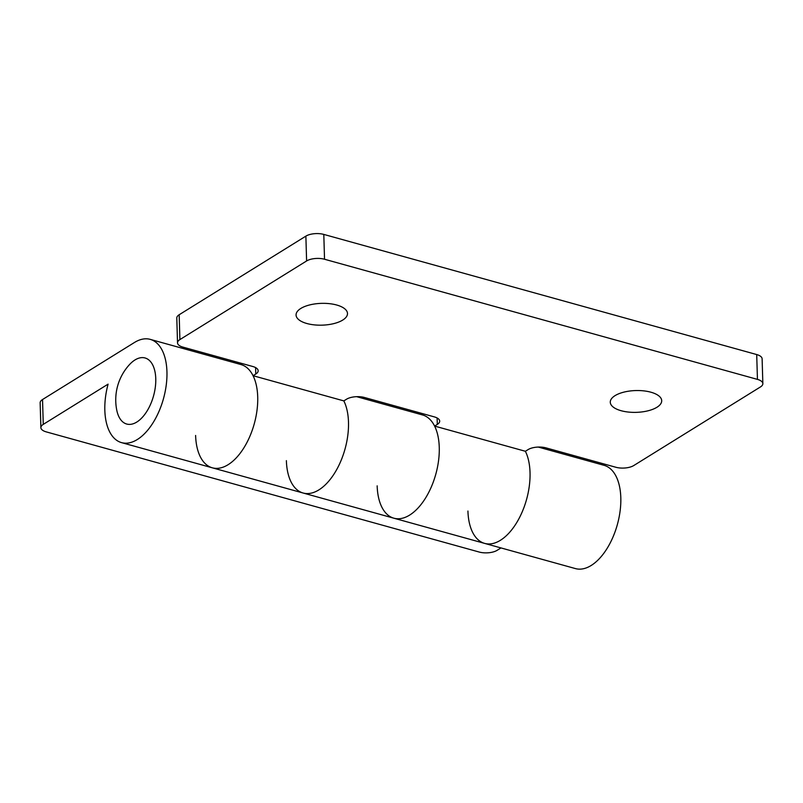 <?xml version="1.0" encoding="UTF-8"?>
<svg xmlns="http://www.w3.org/2000/svg" width="803" height="803" viewBox="0 0 803 803"><rect width="100%" height="100%" fill="white"/><g stroke="black" fill="none" stroke-linecap="round" stroke-linejoin="round"><path stroke-width="1.2" d="M650.892 392.205A25.716 10.901 178.3 0 0 624.061 392.085A25.716 10.901 178.3 0 0 610.28 402.223A25.716 10.901 178.3 0 0 621.08 410.704A25.716 10.901 178.3 0 0 647.921 410.825A25.716 10.901 178.3 0 0 661.702 400.697A25.716 10.901 178.3 0 0 650.892 392.205M336.678 305.01A25.716 10.901 178.3 0 0 309.848 304.889A25.716 10.901 178.3 0 0 296.066 315.017A25.716 10.901 178.3 0 0 306.866 323.509A25.716 10.901 178.3 0 0 333.707 323.629A25.716 10.901 178.3 0 0 347.488 313.491A25.716 10.901 178.3 0 0 336.678 305.01M757.45 379.387L756.707 354.555L323.8 234.416L324.532 259.249L757.45 379.387A12.858 5.45 178.3 0 1 762.85 383.633A12.858 5.45 178.3 0 1 760.471 386.926L633.768 465.539A12.858 5.45 178.3 0 1 615.841 467.256L546.02 447.883A12.858 5.45 -1.7 0 0 528.093 449.6L525.383 451.276A53.58 28.627 105.5 0 1 530.03 472.495A53.58 28.627 105.5 0 1 515.737 524.178A53.58 28.627 105.5 0 1 484.651 543.4A53.58 28.627 -74.5 0 0 515.737 524.178A53.58 28.627 -74.5 0 0 530.03 472.495A53.58 28.627 -74.5 0 0 525.383 451.276L434.614 426.082A53.58 28.627 105.5 0 1 439.261 447.311A53.58 28.627 105.5 0 1 424.958 498.984A53.58 28.627 105.5 0 1 393.882 518.206A53.58 28.627 105.5 0 1 377.159 485.845M434.614 426.082L437.314 424.406A12.858 5.45 -1.7 0 0 439.693 421.113A12.858 5.45 -1.7 0 0 434.293 416.877L364.472 397.495A12.858 5.45 -1.7 0 0 346.545 399.211L343.835 400.898A53.58 28.627 105.5 0 1 348.492 422.117A53.58 28.627 105.5 0 1 334.189 473.79A53.58 28.627 105.5 0 1 303.102 493.012A53.58 28.627 -74.5 0 0 334.189 473.79A53.58 28.627 -74.5 0 0 348.492 422.117A53.58 28.627 -74.5 0 0 343.835 400.898L253.065 375.704A53.58 28.627 105.5 0 1 257.713 396.923A53.58 28.627 105.5 0 1 243.409 448.606A53.58 28.627 105.5 0 1 212.333 467.818A53.58 28.627 105.5 0 1 195.611 435.457M324.532 259.249A12.858 5.45 178.3 0 0 306.605 260.965L179.902 339.579A12.858 5.45 178.3 0 0 177.523 342.871A12.858 5.45 178.3 0 0 182.923 347.117L252.754 366.489A12.858 5.45 -1.7 0 1 258.154 370.735A12.858 5.45 -1.7 0 1 255.776 374.027L253.065 375.704M177.523 342.871L176.79 318.038A12.858 5.45 -1.7 0 1 179.169 314.746L305.873 236.132A12.858 5.45 -1.7 0 1 323.8 234.416M756.707 354.555A12.858 5.45 -1.7 0 1 762.117 358.8L762.85 383.633M415.121 412.883L416.606 411.969M233.573 362.504L235.058 361.581M538.251 447.06L604.087 465.328A53.58 28.627 105.5 0 1 620.809 497.689A53.58 28.627 105.5 0 1 606.506 549.372A53.58 28.627 105.5 0 1 575.43 568.584L484.651 543.4A53.58 28.627 105.5 0 1 467.928 511.039M484.651 543.4L212.333 467.818A53.58 28.627 -74.5 0 0 243.409 448.606A53.58 28.627 -74.5 0 0 257.713 396.923A53.58 28.627 -74.5 0 0 240.99 364.562L150.221 339.368A53.58 28.627 105.5 0 1 166.944 371.729A53.58 28.627 105.5 0 1 152.64 423.412A53.58 28.627 105.5 0 1 121.564 442.634A53.58 28.627 105.5 0 1 104.832 410.273A53.58 28.627 105.5 0 1 108.084 384.145L43.272 424.365A12.858 5.45 178.3 0 0 40.883 427.658A12.858 5.45 178.3 0 0 46.293 431.894L479.2 552.042A12.858 5.45 178.3 0 0 497.127 550.326L500.992 547.927M393.882 518.206A53.58 28.627 -74.5 0 0 424.958 498.984A53.58 28.627 -74.5 0 0 439.261 447.311A53.58 28.627 -74.5 0 0 422.539 414.95L356.713 396.682M303.102 493.012A53.58 28.627 105.5 0 1 286.38 460.651M40.883 427.658L40.15 402.815A12.858 5.45 -1.7 0 1 42.529 399.533L134.452 342.49A53.58 28.627 105.5 0 1 150.221 339.368M129.424 364.672A34.288 18.328 105.5 0 1 155.762 378.665A34.288 18.328 105.5 0 1 139.14 420.381A34.288 18.328 105.5 0 1 116.776 410.233A52.155 52.155 0 0 1 129.424 364.672M306.605 260.965L305.873 236.132M179.169 314.746L179.902 339.579M255.776 374.027L255.585 367.593M437.314 424.406L437.123 417.972M42.529 399.533L43.272 424.365M212.333 467.818L121.564 442.634"/></g></svg>
